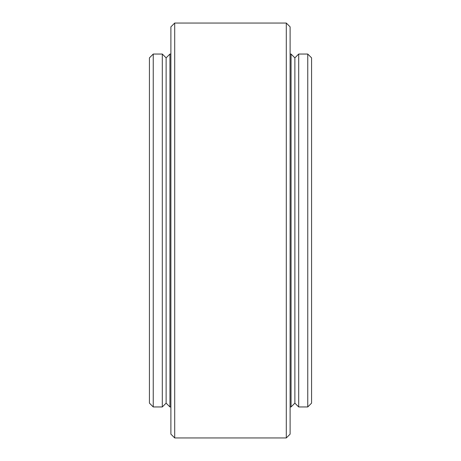 <?xml version="1.0" encoding="UTF-8"?>
<svg xmlns="http://www.w3.org/2000/svg" width="461" height="461" viewBox="0 0 461 461"><rect width="100%" height="100%" fill="white"/><g stroke="black" fill="none" stroke-linecap="round" stroke-linejoin="round"><path stroke-width="0.69" d="M153.242 406.954L153.242 54.046L149.427 57.861L149.427 403.139L153.242 406.954L162.307 406.954L162.307 54.046L166.121 57.861L166.121 403.139L166.121 57.861L169.936 54.046L169.936 406.954L170.887 406.954M290.113 230.5L290.113 26.865L286.298 23.05L286.298 437.95L290.113 434.135L290.113 230.5M290.113 406.954L291.064 406.954L291.064 54.046L290.113 54.046M174.702 23.05L170.887 26.865L170.887 434.135L174.702 437.95L174.702 23.05L286.298 23.05M307.758 54.046L307.758 406.954L311.573 403.139L311.573 57.861L307.758 54.046L298.693 54.046L298.693 406.954L294.879 403.139L294.879 57.861L294.879 403.139L291.064 406.954M169.936 54.046L170.887 54.046M162.307 406.954L166.121 403.139L169.936 406.954M174.702 437.95L286.298 437.95M298.693 54.046L294.879 57.861L291.064 54.046M153.242 54.046L162.307 54.046M307.758 406.954L298.693 406.954"/></g></svg>
